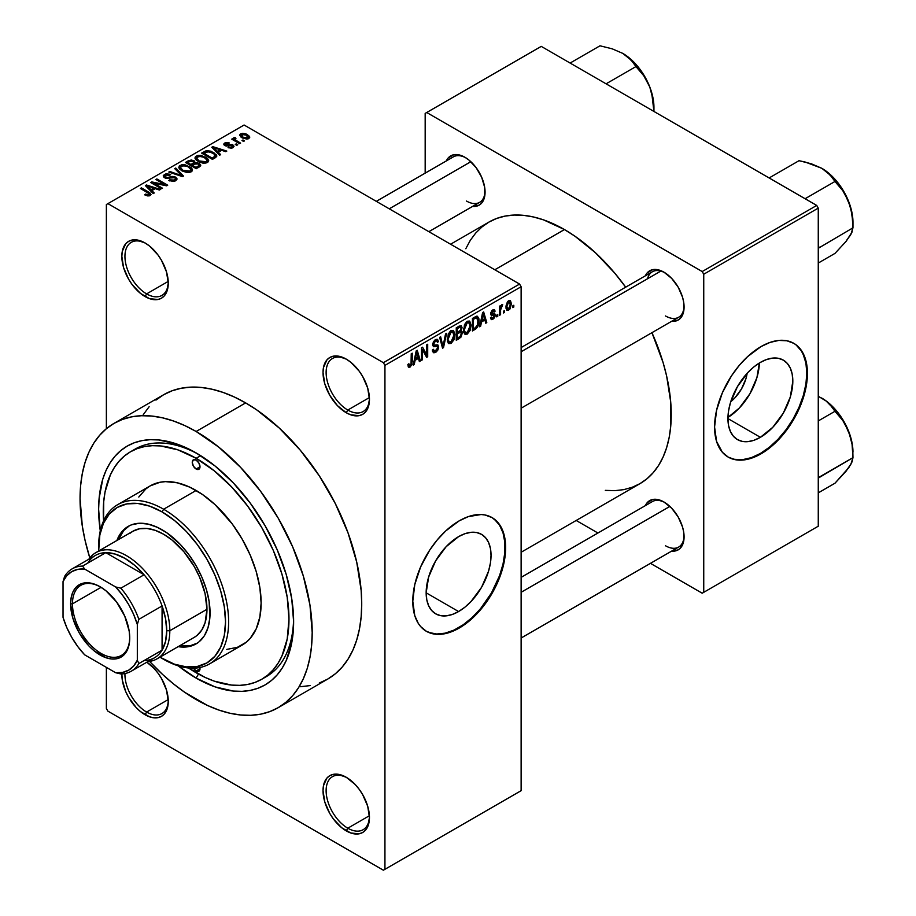 <?xml version="1.0" encoding="UTF-8"?>
<svg xmlns="http://www.w3.org/2000/svg" width="916" height="916" viewBox="0 0 916 916"><rect width="100%" height="100%" fill="white"/><g stroke="black" fill="none" stroke-linecap="round" stroke-linejoin="round"><path stroke-width="1.37" d="M347.027 359.587A30.64 17.69 -120 0 0 326.13 372.961A30.64 17.69 -120 0 0 347.794 410.047L346.248 412.727A32.827 18.95 60 0 1 323.027 372.514A32.827 18.95 60 0 1 346.248 359.118L337.363 356.026L333.344 356.187L329.829 357.492L326.943 359.885L323.474 367.545L323.027 372.514L324.791 383.793L329.829 395.391L337.363 405.559L346.248 412.727L350.771 414.822L359.141 415.646L362.656 414.353L365.541 411.948L367.694 408.559L369.457 399.319L367.694 388.04L362.656 376.442L359.141 371.072L350.771 362.244L346.248 359.118A32.827 18.95 60 0 1 369.457 399.319A32.827 18.95 60 0 1 346.248 412.727L347.794 410.047A30.64 17.69 60 0 1 327.768 383.037A30.64 17.69 60 0 1 332.474 358.488A30.64 17.69 60 0 1 347.027 359.587M347.027 777.741A30.64 17.69 -120 0 0 326.13 791.115A30.64 17.69 -120 0 0 347.794 828.201L346.248 830.881A32.827 18.95 60 0 1 323.027 790.68A32.827 18.95 60 0 1 346.248 777.272L337.363 774.192L333.344 774.352L329.829 775.646L326.943 778.039L323.474 785.71L323.027 790.68L324.791 801.958L329.829 813.557L333.344 818.927L341.714 827.755L350.771 832.988L359.141 833.812L362.656 832.507L365.541 830.114L367.694 826.724L369.457 817.484L367.694 806.206L362.656 794.607L359.141 789.237L355.122 784.44L346.248 777.272A32.827 18.95 60 0 1 369.457 817.484A32.827 18.95 60 0 1 346.248 830.881L347.794 828.201A30.64 17.69 60 0 1 327.768 801.202A30.64 17.69 60 0 1 332.474 776.654A30.64 17.69 60 0 1 347.027 777.741M124.954 673.535A30.64 17.69 -120 0 0 146.606 712.053L145.06 714.732A32.827 18.95 60 0 1 121.851 673.924L122.286 680.015L125.755 691.672L128.641 697.408L136.175 707.564L140.526 711.606L149.583 716.827L153.934 717.823L157.953 717.663L161.468 716.358L164.353 713.965L166.506 710.564L167.823 706.305L168.269 701.324L166.506 690.046L161.468 678.447L157.953 673.088L153.934 668.291L146.823 662.211A32.827 18.95 60 0 1 168.269 701.324A32.827 18.95 60 0 1 145.06 714.732L146.606 712.053A30.64 17.69 60 0 1 124.954 673.535M145.839 243.427A30.64 17.69 -120 0 0 124.942 256.801A30.64 17.69 -120 0 0 146.606 293.887L145.06 296.566A32.827 18.95 60 0 1 121.839 256.365A32.827 18.95 60 0 1 145.06 242.958L136.175 239.866L132.156 240.026L128.641 241.332L125.755 243.725L122.286 251.385L121.839 256.365L123.603 267.644L128.641 279.243L132.156 284.601L140.526 293.441L149.583 298.673L157.953 299.498L161.468 298.192L164.353 295.799L166.506 292.399L168.269 283.17L166.506 271.892L161.468 260.281L157.953 254.923L149.583 246.083L145.06 242.958A32.827 18.95 60 0 1 168.269 283.17A32.827 18.95 60 0 1 145.06 296.566L146.606 293.887A30.64 17.69 60 0 1 126.591 266.888A30.64 17.69 60 0 1 131.286 242.328A30.64 17.69 60 0 1 145.839 243.427M458.595 611.545L426.158 592.824L428.631 577.057L435.661 560.844L446.184 546.657L458.595 536.639A45.869 26.484 -60 0 1 481.53 534.36A45.869 26.484 -60 0 1 488.572 571.126A45.869 26.484 -60 0 1 458.595 611.545L452.275 614.476L446.184 615.861L440.573 615.644L435.661 613.823L431.631 610.468L428.631 605.728L426.787 599.762L426.158 592.824L458.595 611.545A45.869 26.484 -60 0 1 435.661 613.823A45.869 26.484 -60 0 1 428.631 577.057A45.869 26.484 -60 0 1 458.595 536.639L464.927 533.696L471.007 532.322L476.618 532.54L481.541 534.36L485.572 537.715L488.572 542.455L490.415 548.421L491.033 555.359L490.415 563.031L488.572 571.126L481.541 587.339L471.007 601.526L464.927 607.171L458.595 611.545M426.077 631.135A65.654 37.911 120 0 0 458.595 627.7L459.214 628.055A65.654 37.911 -60 0 1 426.387 631.307A65.654 37.911 -60 0 1 416.322 578.694A65.654 37.911 -60 0 1 459.214 520.838L468.271 516.635L481.106 514.529L485.011 514.975L492.052 517.586L497.823 522.372L502.117 529.173L505.426 542.512L505.426 553.024L503.651 564.359L497.823 581.946L492.052 593.408L485.011 604.136L476.984 613.72L468.271 621.804L454.668 630.426L441.455 634.238L433.428 633.918L426.387 631.307L420.616 626.521L418.269 623.361L414.788 615.667L412.784 601.251L414.788 584.534L420.616 566.947L429.764 550.012L437.333 539.799L445.737 530.925L459.214 520.838A65.654 37.911 -60 0 1 492.052 517.586A65.654 37.911 -60 0 1 502.117 570.199A65.654 37.911 -60 0 1 459.214 628.055L458.595 627.7A65.654 37.911 120 0 0 501.407 570.118A65.654 37.911 120 0 0 491.732 517.414M521.124 347.553L652.375 271.766A26.266 15.16 60 0 1 664.753 272.647A26.266 15.16 -120 0 0 647.532 278.762M645.356 275.819A28.453 16.431 60 0 1 663.963 272.178L656.268 269.499L652.787 269.636L647.234 272.842L645.356 275.819M446.344 160.918A28.453 16.431 60 0 1 464.939 157.277L461.023 155.457L453.764 154.735L448.21 157.941L446.344 160.918M645.356 505.632A28.453 16.431 60 0 1 663.963 501.991L656.268 499.312L652.787 499.449L647.234 502.655L645.356 505.632M168.223 281.407L146.606 293.887L168.223 281.407M168.223 699.572L146.606 712.053L168.223 699.572M369.411 815.721L347.794 828.201L369.411 815.721M369.411 397.567L347.794 410.047L369.411 397.567M130.473 451.794A131.32 75.822 60 0 1 196.127 458.298L178.013 449.893L160.586 445.943L152.354 445.68L144.533 446.573L137.217 448.622L130.461 451.794L124.347 456.054L118.92 461.366L114.237 467.687L110.344 474.957L105.054 492.018L103.714 501.647L103.577 520.872A131.32 75.822 60 0 1 130.473 451.794L135.11 449.103A131.32 75.822 60 0 1 198.474 454.325A131.32 75.822 -120 0 0 132.831 450.523M196.127 452.928L215.145 466.072L233.443 483.041L250.297 503.182L265.067 525.704L277.193 549.772L286.204 574.435L291.746 598.755L293.624 621.804L291.746 642.688L286.204 660.608L282.117 668.233L277.193 674.863L271.491 680.451L265.067 684.928L257.98 688.248L250.297 690.401L242.087 691.34L233.443 691.065L215.145 686.92L196.127 678.092A137.881 79.612 60 0 1 178.219 665.84L196.127 678.092L198.463 674.05L196.127 678.092A137.881 79.612 60 0 0 293.624 621.804A137.881 79.612 60 0 0 196.127 452.928L196.127 452.928A137.881 79.612 60 0 0 100.291 530.856L98.63 509.227L99.1 498.464L102.821 478.965L106.05 470.423L110.138 462.798L115.061 456.168L120.763 450.58L127.187 446.103L134.274 442.772L141.957 440.63L150.167 439.691L158.811 439.955L177.109 444.111L196.127 452.928M319.283 683.038L327.722 679.077A164.147 94.772 -120 0 0 352.889 547.539A164.147 94.772 -120 0 0 245.648 402.891L196.127 431.482A164.147 94.772 60 0 1 303.356 576.141A164.147 94.772 60 0 1 278.201 707.667A164.147 94.772 60 0 1 196.127 699.538A164.147 94.772 60 0 1 149.56 661.398L162.43 674.313L173.479 683.897L184.746 692.324L207.508 705.469L218.775 710.037L229.824 713.221L240.542 714.984L250.835 715.304L260.613 714.182L269.762 711.629L278.201 707.667L285.849 702.343L292.639 695.691L298.49 687.79L303.356 678.71L307.204 668.543L309.963 657.39L311.635 645.345L312.196 632.521L309.963 605.087L303.356 576.13L292.639 546.772L278.201 518.124L260.613 491.308L240.542 467.332L218.775 447.134L196.127 431.482L245.648 402.891L234.267 396.971L223 392.392L211.951 389.208L201.234 387.457L190.929 387.136L181.162 388.258L172.013 390.8L163.575 394.762L155.926 400.097M450.58 244.229L488.949 222.073A151.014 87.192 -120 0 1 564.451 229.561L574.916 236.191L595.457 252.759L614.796 273.174L625.685 287.189A151.014 87.192 -120 0 0 564.451 229.561L494.812 269.762L564.451 229.561L543.623 219.897L533.456 216.966L523.586 215.352L514.116 215.054L505.128 216.084L496.712 218.432L488.949 222.073L481.908 226.985L475.667 233.099L470.274 240.358L465.797 248.717M605.316 490.369L614.796 490.667L623.785 489.636L632.2 487.289L639.963 483.648A151.014 87.192 -120 0 0 651.94 332.68L663.115 362.633L666.642 376.064L670.73 402.124L670.73 426.306L669.184 437.379L666.642 447.649L663.115 457.004L658.627 465.362L653.245 472.622L647.005 478.747L639.963 483.648L521.124 552.256M521.124 577.366L652.375 501.579A26.266 15.16 60 0 1 664.753 502.46M376.316 201.348L453.363 156.865A26.266 15.16 60 0 1 465.729 157.747M747.147 373.304A29.06 16.786 -60 0 1 730.762 401.677L734.815 397.945L741.479 388.945L745.945 378.674L747.147 373.304M727.957 417.421A45.869 26.484 120 0 0 759.375 362.999L756.925 377.587L749.883 393.8L739.361 407.998L727.957 417.421M760.383 437.31L727.945 418.589L728.563 410.918L730.407 402.822L737.449 386.621L747.971 372.423L754.051 366.778L760.383 362.404A45.869 26.484 -60 0 1 783.317 360.125A45.869 26.484 -60 0 1 790.348 396.891A45.869 26.484 -60 0 1 760.383 437.31L754.051 440.252L747.971 441.627L742.361 441.409L737.449 439.588L733.407 436.245L730.407 431.493L728.563 425.539L727.945 418.589L760.383 437.31A45.869 26.484 -60 0 1 737.449 439.588A45.869 26.484 -60 0 1 730.407 402.822A45.869 26.484 -60 0 1 760.383 362.404L766.703 359.473L772.795 358.087L778.405 358.316L783.317 360.137L787.348 363.48L790.348 368.221L792.191 374.186L792.821 381.136L790.348 396.891L783.317 413.105L772.795 427.303L760.383 437.31M727.865 456.901A65.654 37.911 120 0 0 760.383 453.466L761.001 453.832A65.654 37.911 -60 0 1 728.174 457.084A65.654 37.911 -60 0 1 718.11 404.46A65.654 37.911 -60 0 1 761.001 346.603L770.058 342.401L778.772 340.431L786.798 340.752L793.828 343.351L796.886 345.481L801.947 351.309L806.538 363.469L807.431 373.407L805.427 390.124L801.947 401.849L793.828 419.173L786.798 429.902L778.772 439.485L765.547 450.947L756.444 456.191L747.525 459.305L735.205 459.683L728.174 457.084L722.392 452.286L716.575 441.432L714.572 427.016L716.575 410.299L722.392 392.724L731.54 375.778L739.109 365.576L747.525 356.69L761.001 346.603A65.654 37.911 -60 0 1 793.828 343.351A65.654 37.911 -60 0 1 803.893 395.964A65.654 37.911 -60 0 1 761.001 453.832L760.383 453.466A65.654 37.911 120 0 0 803.195 395.895A65.654 37.911 120 0 0 793.519 343.179M521.124 790.68L521.124 286.742L384.938 365.37L384.938 869.307L521.124 790.68L383.38 870.2L107.916 711.16L106.371 708.48L106.371 667.375L106.371 708.48L107.916 711.16L383.38 870.2L521.124 790.68L521.124 286.742L519.578 284.063L383.38 362.69L107.916 203.638L244.103 125.011L519.578 284.063L521.124 286.742L384.938 365.37L384.938 869.307L521.124 790.68M504.521 310.616L504.521 312.402L503.537 312.974L503.537 311.188L504.521 310.616L503.537 311.188L503.537 312.974L504.521 312.402L503.537 311.841L504.521 312.402L504.521 310.616M500.583 309.963L500.583 314.68L499.598 315.253L499.598 306.15L500.583 305.589L500.583 307.032L501.51 304.925L502.689 304.685L500.915 307.455L500.583 309.963L502.689 304.685L501.75 304.742L500.583 307.032L500.583 305.589L499.598 306.15L499.598 315.253L500.583 314.68L499.598 314.108L500.583 314.68L500.583 309.963L499.598 309.39L500.583 309.963M497.766 314.52L497.766 316.306L496.781 316.879L496.781 315.093L497.766 314.52L496.781 315.093L496.781 316.879L497.766 316.306L496.781 315.734L497.766 316.306L497.766 314.52M492.923 317.966L491.434 317.039L490.449 317.772L491.251 319.547L492.854 319.306L495.235 314.99L492.705 313.524L495.235 314.99L495.098 316.192L493.816 318.55L491.423 319.615L490.449 317.772L491.434 317.039L491.846 318.07L492.923 317.966L494.239 315.573L491.32 315.276L490.621 313.249L491.938 310.57L494.09 309.551L495.098 311.188L494.113 311.921L492.842 311.188L491.594 313.238L494.583 313.341L495.235 314.99L494.663 313.387L491.571 313.032L492.842 311.188L494.113 311.921L495.098 311.188L494.457 309.677L492.808 309.906L490.587 313.787L494.251 315.791L492.923 317.966L490.827 317.486M481.507 321.963L480.648 326.188L479.618 326.783L482.618 312.539L483.648 311.944L486.797 322.638L485.766 323.233L484.908 319.993L481.507 321.963L484.908 319.993L485.766 323.233L486.797 322.638L483.648 311.944L482.618 312.539L479.618 326.783L480.648 326.188L479.847 325.718L480.648 326.188L481.507 321.963L480.728 321.516L481.507 321.963M464.412 333.767L467.24 334.1L463.633 332.016L467.24 334.1L464.939 334.248L463.656 332.142L464.446 324.699L467 321.401L469.759 321.241L471.03 324.962L470.194 330.229L467.24 334.1L470.057 330.55L471.03 325.501L469.496 321.058L467.24 321.253L463.439 330.035L465.007 334.306M448.233 343.111L451.061 343.431L447.455 341.347L451.061 343.431L448.76 343.592L447.477 341.473L448.267 334.042L450.821 330.745L453.58 330.584L454.851 334.306L454.13 339.241L451.061 343.431L453.878 339.893L454.851 334.832L453.317 330.401L451.061 330.596L447.26 339.378L448.829 343.637M410.047 365.656L408.845 363.744L407.86 364.476L408.456 367.144L409.99 367.144L407.975 365.976L409.99 367.144L408.364 367.03L407.86 364.476L408.845 363.744L409.532 365.793L411.044 364.328L411.238 353.748L412.223 353.187L411.879 364.614L409.99 367.144L412.223 361.671L412.223 353.187L411.238 353.748L411.101 364.099L410.047 365.656L407.872 364.866M415.097 360.297L414.25 364.522L413.208 365.118L416.207 350.885L417.238 350.29L420.387 360.984L419.356 361.58L418.498 358.328L415.097 360.297L418.498 358.328L419.356 361.58L420.387 360.984L417.238 350.29L416.207 350.885L413.208 365.118L414.25 364.522L413.437 364.064L414.25 364.522L415.097 360.297L414.318 359.851L415.097 360.297M422.494 349.752L422.494 359.759L421.509 360.332L421.509 347.817L422.562 347.21L426.719 354.847L426.719 344.817L427.703 344.244L427.703 356.759L426.65 357.366L422.494 349.752L426.65 357.366L427.703 356.759L427.703 344.244L426.719 344.817L426.719 354.847L422.562 347.21L421.509 347.817L421.509 360.332L422.494 359.759L421.509 359.198L422.494 359.759L422.494 349.752L421.509 349.179L422.494 349.752M438.672 346.958L437.848 350.049L436.222 351.95L433.955 352.832L432.547 351.469L432.341 350.015L433.325 349.282L434.757 351.171L437.562 348.492L437.23 346.431L433.749 346.729L432.661 345.275L433.371 341.794L436.039 339.332L437.63 339.447L438.398 341.645L437.413 342.378L436.749 340.821L435.1 341.302L433.875 342.859L433.772 345.046L437.837 344.966L438.672 346.958L437.184 344.84L433.921 345.24L433.611 344.141L435.455 341.073L436.817 340.855L437.413 342.378L438.398 341.645L437.482 339.344L435.432 339.618L432.627 344.668L433.417 346.603L437.241 346.443L437.688 347.542L435.695 350.839L434.035 351.034L433.325 349.282L432.341 350.015L433.382 352.649L435.604 352.351L432.363 350.485L435.604 352.351L438.672 346.958L435.558 345.16L438.672 346.958M446.607 333.332L443.504 347.633L442.543 348.183L439.623 337.363L440.642 336.779L442.966 346.477L445.565 333.928L446.607 333.332L445.565 333.928L442.966 346.477L440.642 336.779L439.623 337.363L442.543 348.183L443.504 347.633L442.188 346.866L443.504 347.633L446.607 333.332M462.317 333.103L460.84 337.317L456.26 340.271L456.26 327.756L461.309 325.684L462.019 327.962L460.966 330.813L462.03 331.489L462.317 333.103L460.966 330.813L462.03 327.573L461.229 325.627L456.26 327.756L456.26 340.271L459.317 338.508L458.046 337.775L459.317 338.508L462.317 333.103L459.156 331.283L462.317 333.103M479.057 320.783L477.522 327.195L472.438 330.928L472.438 318.413L476.927 316.146L478.793 318.195L479.057 320.783L476.755 316.157L472.438 318.413L472.438 330.928L475.324 329.256L474.064 328.523L475.324 329.256C478.072 327.023 479.308 324.195 479.057 320.783L478.026 320.188L479.057 320.783M511.414 303.78L509.994 308.955L508.323 310.341L506.857 310.238L505.953 306.242L507.372 301.948L508.838 300.654L510.464 300.666L511.414 303.78L510.349 300.597L508.666 300.746L505.93 307.043L507.017 310.341L508.666 310.169L506.056 308.658L508.666 310.169L511.414 303.78L510.327 303.162L511.414 303.78M513.807 305.257L513.807 307.043L512.823 307.616L512.823 305.83L513.807 305.257L512.823 305.83L512.823 307.616L513.807 307.043L512.823 306.482L513.807 307.043L513.807 305.257M106.371 204.531L106.371 428.722L106.371 204.531L107.916 203.638L383.38 362.69L384.938 365.37L383.38 362.69L519.578 284.063L244.103 125.011L106.371 204.531M244.526 140.858L242.98 139.965L241.996 140.526L243.541 141.419L244.526 140.858L242.98 139.965L241.996 140.526L243.541 141.419L244.526 140.858M237.771 144.751L236.225 143.858L235.24 144.43L236.786 145.323L237.771 144.751L236.225 143.858L235.24 144.43L236.786 145.323L237.771 144.751M220.653 154.632L218.271 152.274L221.672 150.304L225.771 151.69L226.802 151.094L212.821 146.652L211.779 147.247L219.622 155.228L220.653 154.632L218.271 152.274L221.672 150.304L225.771 151.69L226.802 151.094L212.821 146.652L211.779 147.247L219.622 155.228L220.653 154.632M202.86 163.117L205.86 163.037L208.115 161.914L208.642 160.22L207.44 158.354L201.211 155.434L197.948 155.434L195.463 156.659L195.062 158.571L196.425 160.334L202.86 163.117L207.382 162.464L208.55 159.876L205.631 157.071L196.276 156.041L194.959 157.895L198.165 161.525L202.86 163.117M186.681 172.448L189.681 172.38L191.936 171.246L192.463 169.563L191.261 167.697L185.032 164.777L181.769 164.777L179.284 166.002L178.883 167.903L180.246 169.678L186.681 172.448L191.204 171.807L192.371 169.22L189.452 166.403L180.097 165.384L178.78 167.239L181.986 170.868L186.681 172.448M175.757 180.727L177.109 178.929L174.819 176.731L172.139 176.422L167.216 177.658L165.063 176.719L165.762 175.116L169.815 175.219L170.662 174.567L169.998 174.235L165.888 173.845L163.288 175.62L163.666 176.983L165.853 178.254L174.716 177.715L175.529 178.838L174.315 180.074L169.678 179.845L168.83 180.498L173.685 181.437L175.757 180.727L177.109 179.009L175.677 177.131L171.601 176.513L167.055 177.647L164.869 176.181L165.762 175.116L170.662 174.567L164.456 174.406L163.243 175.975L164.628 177.738L174.716 177.715L175.529 178.78L174.578 179.937L168.83 180.498L175.757 180.727M154.243 192.978L151.861 190.62L155.273 188.65L159.361 190.024L160.392 189.429L146.411 184.986L145.381 185.582L153.212 193.574L154.243 192.978L151.861 190.62L155.273 188.65L159.361 190.024L160.392 189.429L146.411 184.986L145.381 185.582L153.212 193.574L154.243 192.978M147.831 195.955L150.659 195.119L150.384 193.265L141.396 187.883L140.411 188.456L149.274 193.803L148.506 194.913L145.472 194.135L144.98 194.982L147.831 195.955L150.144 195.509L151.014 194.375L148.747 192.131L141.396 187.883L140.411 188.456L149.159 193.665L148.919 194.753L145.472 194.135L144.636 194.787L147.831 195.955M162.498 188.215L153.831 183.2L166.643 185.811L167.708 185.204L156.876 178.952L155.892 179.513L164.571 184.528L151.735 181.918L150.682 182.524L161.514 188.776L162.498 188.215L153.831 183.2L166.643 185.811L167.708 185.204L156.876 178.952L155.892 179.513L164.571 184.528L151.735 181.918L150.682 182.524L161.514 188.776L162.498 188.215M183.509 176.078L175.769 168.04L174.738 168.636L181.7 175.666L169.815 171.475L168.796 172.071L182.547 176.639L183.509 176.078L175.769 168.04L174.738 168.636L181.7 175.666L169.815 171.475L168.796 172.071L182.547 176.639L183.509 176.078M195.131 162.624L193.929 160.701L193.929 164.216L193.929 160.701L188.49 160.689L188.49 162.155L188.49 160.689L185.433 162.464L196.264 168.716L200.57 165.911L200.558 164.662L199.138 163.391L195.131 162.624L194.238 160.895L191.192 159.968L185.433 162.464L196.264 168.716L200.753 165.338L199.138 163.391L195.177 162.315M215.329 157.712L216.726 156.418L216.519 154.919L211.001 151.197L206.375 150.682L201.612 153.121L212.443 159.373L216.84 155.915L213.577 152.399L206.134 150.739L201.612 153.121L212.443 159.373L215.329 157.712M232.996 147.671L234.038 146.239L232.355 144.579L225.451 144.762L225.954 143.617L228.485 143.617L228.989 142.816L225.817 142.564L223.847 143.915L224.088 144.98L225.909 145.988L232.046 145.507L232.572 146.262L231.943 146.984L228.061 147.602L231.485 148.197L234.038 146.342L232.836 144.831L225.645 144.9L225.954 143.617L229.332 142.965L224.798 142.988L223.79 144.224L224.821 145.564L231.084 145.243L232.046 145.507L231.943 146.984L228.061 147.602L232.996 147.671M240.587 143.125L235.08 139.736L234.851 138.866L235.939 138.339L235.103 137.526L233.534 137.984L233.958 139.301L232.71 138.579L231.725 139.152L239.603 143.697L240.587 143.125L235.08 139.736L235.939 138.339L235.103 137.526L233.74 137.824L233.958 139.301L232.71 138.579L231.725 139.152L239.603 143.697L240.587 143.125M248.82 138.545L249.599 136.427L245.935 133.839L242.316 133.312L239.74 134.801L241.652 137.56L246.644 139.095L248.82 138.545L249.805 137.16L247.4 134.549L240.656 133.828L239.671 135.202L241.996 137.766L248.82 138.545M425.173 113.401L425.173 173.135L425.173 113.401L541.241 46.384L816.717 205.436L702.194 271.548L426.719 112.508L702.194 271.548L703.74 274.228L703.74 592.32L818.263 526.208L818.263 208.115L703.74 274.228L703.74 592.32L702.194 593.213L650.452 563.34L702.194 593.213L818.263 526.208L702.194 593.213L818.263 526.208L818.263 208.115L816.717 205.436L818.263 208.115L703.74 274.228L702.194 271.548L816.717 205.436L541.241 46.384L425.173 113.401M597.93 533.02L576.187 520.471L597.93 533.02M671.623 551.123L678.195 549.863L680.691 547.779L683.702 541.138L683.702 532.082L682.557 527.055L678.195 517.002L671.668 508.197L663.963 501.991A28.453 16.431 60 0 1 684.08 536.833A28.453 16.431 60 0 1 671.623 551.123M472.599 206.409L479.171 205.15L481.667 203.066L484.679 196.425L484.679 187.368L481.667 177.257L476.125 167.639L468.866 159.979L464.939 157.277A28.453 16.431 60 0 1 485.068 192.12A28.453 16.431 60 0 1 472.599 206.409M671.623 321.31L678.195 320.05L680.691 317.966L683.702 311.337L683.702 302.269L682.557 297.253L678.195 287.189L671.668 278.395L663.963 272.178A28.453 16.431 60 0 1 684.08 307.02A28.453 16.431 60 0 1 671.623 321.31M730.922 458.309L734.586 459.328L742.613 459.649L751.326 457.668L760.383 453.466L769.44 447.214L778.142 439.13L786.18 429.547L793.21 418.818L798.981 407.357L803.275 395.609L805.92 384.033L806.813 373.052L805.92 363.114L803.275 354.584L801.328 350.942L796.267 345.126M684.069 306.104A26.266 15.16 60 0 1 678.642 317.257A26.266 15.16 60 0 1 665.508 315.963A26.266 15.16 -120 0 0 684.069 306.104M466.496 201.051A26.266 15.16 -120 0 0 485.045 191.204A26.266 15.16 60 0 1 479.618 202.356L428.837 231.679M665.508 545.764A26.266 15.16 -120 0 0 684.069 535.917A26.266 15.16 60 0 1 678.642 547.07M300.368 686.714L310.135 685.592M278.201 707.667L327.722 679.077L335.37 673.752L342.16 667.1L348.011 659.199L352.889 650.12L356.725 639.952L359.484 628.788L361.156 616.743L361.717 603.93L361.156 590.477L356.725 562.138L348.011 532.837L335.37 503.697L319.283 475.828L300.368 450.306L279.346 428.115L257.03 410.105L245.648 402.891A164.147 94.772 -120 0 0 163.575 394.762L114.053 423.352A164.147 94.772 60 0 1 196.127 431.482L184.746 425.562L173.479 420.994L162.43 417.81L151.713 416.047L141.407 415.727L131.641 416.849L122.492 419.402L114.053 423.352L106.405 428.688L99.615 435.329L93.764 443.23L88.886 452.309L85.051 462.477L82.291 473.641L80.619 485.686L80.058 498.499L82.291 525.933L85.051 540.291L89.802 557.901A164.147 94.772 60 0 1 114.053 423.352M149.136 406.738L143.285 414.639M293.601 619.079A131.32 75.822 60 0 1 266.43 676.558A131.32 75.822 60 0 1 264.06 677.829A131.32 75.822 -120 0 0 293.601 619.079M369.446 398.403A30.64 17.69 60 0 1 363.114 411.559A30.64 17.69 60 0 1 347.794 410.047A30.64 17.69 -120 0 0 369.446 398.403M369.446 816.568A30.64 17.69 60 0 1 363.114 829.724A30.64 17.69 60 0 1 347.794 828.201A30.64 17.69 -120 0 0 369.446 816.568M168.258 700.408A30.64 17.69 60 0 1 161.926 713.564A30.64 17.69 60 0 1 146.606 712.053A30.64 17.69 -120 0 0 168.258 700.408M168.258 282.243A30.64 17.69 60 0 1 161.926 295.41A30.64 17.69 60 0 1 146.606 293.887A30.64 17.69 -120 0 0 168.258 282.254M429.146 632.532L436.714 634.009L445.119 633.174L454.05 630.071L463.153 624.815L472.072 617.613L480.488 608.739L491.423 593.041L499.541 575.717L503.033 564.004L504.808 552.669L504.808 542.158L503.033 532.883L499.541 525.177L494.491 519.361M145.472 195.234L145.472 194.135L145.472 195.234M148.919 195.944L148.919 194.753L148.919 195.944M149.159 193.665L148.919 194.753M141.396 189.028L141.396 187.883L141.396 189.028M148.747 193.322L148.747 192.131L148.747 193.322M146.411 186.646L146.411 184.986L146.411 186.646M151.861 192.188L151.861 190.62L151.861 192.188M150.934 189.692L148.701 187.345L148.701 188.971L148.701 187.345L147.098 185.891L147.098 187.333L147.098 185.891L153.67 188.112L153.67 189.566L153.67 188.112L150.934 189.692L150.934 191.238L150.934 189.692L147.098 185.891L153.67 188.112L150.934 189.692M151.735 183.131L151.735 181.918L151.735 183.131M164.571 185.387L164.571 184.528L164.571 185.387M156.876 180.086L156.876 178.952L156.876 180.086M153.831 184.345L153.831 183.2L153.831 184.345M169.678 180.91L169.678 179.845L169.678 180.91M174.578 181.242L174.578 179.937L174.578 181.242M164.456 177.635L164.456 174.406L164.456 177.635M165.647 178.196L165.647 177.189L165.647 178.196M167.055 178.46L167.055 177.647L167.055 178.46M169.334 178.196L169.334 177.177L169.334 178.196M171.601 177.544L171.601 176.513L171.601 177.544M175.677 180.761L175.677 177.131L175.677 180.761M169.815 172.403L169.815 171.475L169.815 172.403M179.605 175.654L179.605 174.899L179.605 175.654M181.7 176.353L181.7 175.666L181.7 176.353M175.769 169.689L175.769 168.04L175.769 169.689M180.097 169.552L180.097 165.384L180.097 169.552M189.452 167.617L189.452 166.403L189.452 167.617M192.371 170.651L192.371 169.22L192.371 170.651M192.509 169.964L192.371 169.22M182.994 170.307L180.372 167.514L181.368 166.105L185.57 165.785L188.433 166.952L190.894 169.678L189.933 172.322L189.933 171.074L182.994 170.307L182.994 171.395L182.994 170.307L180.372 167.456L182.822 165.624L187.791 166.609L190.883 169.46L190.265 170.857L188.215 171.59L182.994 170.307M199.138 167.055L199.138 163.391L199.138 167.055L199.115 165.086L198.955 167.159L198.955 165.544L198.074 167.674L198.074 166.208L195.99 167.41L192.188 165.224L192.188 166.357L192.188 165.224L194.135 164.101L198.154 163.964L198.955 165.544L195.99 167.41L195.99 168.555L195.99 167.41L192.188 165.224L196.093 163.437L198.417 164.124L198.955 165.544M190.917 164.491L187.688 162.624L187.688 163.758L187.688 162.624L189.394 161.628L193.116 161.376L193.7 164.353L193.7 162.773L192.772 163.426L192.772 164.891L192.772 163.426L190.917 164.491L190.917 165.624L190.917 164.491L187.688 162.624L190.906 160.953L193.551 161.674L193.7 162.773L190.917 164.491M193.906 164.227L193.7 162.773M196.276 160.208L196.276 156.041L196.276 160.208M205.631 158.273L205.631 157.071L205.631 158.273M208.55 161.308L208.55 159.876L208.55 161.308M208.688 160.621L208.55 159.876M199.173 160.964L196.551 158.17L197.547 156.762L201.749 156.441L204.611 157.621L207.073 160.346L206.111 162.979L206.111 161.731L199.173 160.964L199.173 162.052L199.173 160.964L196.551 158.124L199.001 156.292L203.97 157.266L207.062 160.117L206.444 161.514L204.394 162.246L199.173 160.964M204.371 152.983L204.371 151.529L204.371 152.983M206.134 151.999L206.134 150.739L206.134 151.999M213.577 153.59L213.577 152.399L213.577 153.59M214.836 154.712L215.157 155.972L213.932 157.048L213.932 158.514L213.932 157.048L212.169 158.079L203.867 153.281L208.745 151.552L213.84 153.774L214.836 154.712L213.932 157.048L212.169 158.079L212.169 159.212L212.169 158.079L203.867 153.281L203.867 154.415L203.867 153.281L207.222 151.587L212.581 152.961L214.836 154.712L215.226 157.77M212.821 148.3L212.821 146.652L212.821 148.3M218.271 153.854L218.271 152.274L218.271 153.854M217.332 151.358L215.1 148.999L215.1 150.625L215.1 148.999L213.508 147.556L213.508 148.999L213.508 147.556L220.08 149.766L220.08 151.232L220.08 149.766L217.332 151.358L217.332 152.903L217.332 151.358L213.508 147.556L220.08 149.766L217.332 151.358M228.908 147.923L228.908 146.949L228.908 147.923M231.943 148.106L231.943 146.984L231.943 148.106M232.046 145.507L231.943 146.984M224.798 145.552L224.798 142.988L224.798 145.552M225.645 144.9L225.954 143.617M226.618 146.102L226.618 145.094L226.618 146.102M228.187 145.942L228.187 144.705L228.187 145.942M232.836 147.762L232.836 144.831L232.836 147.762M236.225 145.003L236.225 143.858L236.225 145.003M232.71 139.713L232.71 138.579L232.71 139.713M233.958 140.446L233.958 139.301L233.958 140.446M233.74 137.824L233.958 139.301M235.103 138.66L235.103 137.526L235.103 138.66M235.08 139.736L235.091 138.671M236.5 141.911L236.5 140.766L236.5 141.911M242.98 141.098L242.98 139.965L242.98 141.098M240.656 136.85L240.656 133.828L240.656 136.85M247.4 135.774L247.4 134.549L247.4 135.774M242.969 137.194L241.755 134.492L246.484 135.167L247.721 137.869L247.721 138.969L247.721 137.869L242.969 137.194L242.969 138.282L241.217 135.373L242.958 134.16L246.484 135.167L248.247 137.182L246.507 138.202L242.969 137.194M241.206 137.274L241.755 134.492M248.259 137.068L247.721 137.869M411.238 361.11L412.223 361.671L411.238 361.11M418.99 360.171L420.387 360.984L418.99 360.171M417.238 357.595L418.498 358.328L417.238 357.595M415.429 358.648L416.345 354.469L415.555 354.011L416.345 354.469L416.803 351.847L416.093 351.435L418.165 357.057L415.429 358.648L414.662 358.202L415.429 358.648L418.165 357.057L416.803 351.847L415.429 358.648M424.612 353.622L426.719 354.847L424.612 353.622M425.677 355.591L427.703 356.759L425.677 355.591M432.65 345.103L435.237 346.603L432.65 345.103M435.169 339.79L438.398 341.645L435.169 339.79M434.367 340.431L435.455 341.073L434.367 340.431M432.718 343.626L433.611 344.141L432.718 343.626M432.627 344.496L433.921 345.24M437.928 345.011L437.184 344.84M441.432 344.072L442.577 344.737L441.432 344.072M441.924 345.882L442.966 346.477L441.924 345.882M453.809 334.237L454.851 334.832L453.809 334.237M453.111 339.447L453.878 339.893L453.111 339.447M448.245 338.828L451.073 332.061L449.985 331.432L453.454 332.783L453.867 335.37L451.05 341.977L449.39 342.115L447.294 338.279L449.47 342.16L452.401 340.706L453.867 335.783L452.836 331.97L451.462 331.867L449.687 333.355L448.245 338.828M450.775 330.779L453.454 332.783M459.305 326.004L462.03 327.573L459.305 326.004M460.301 330.424L460.966 330.813L460.301 330.424L461.046 328.352L460.13 330.607L457.244 332.394L457.244 328.649L456.26 328.088L457.244 328.649L458.962 327.665L457.691 326.932L458.962 327.665L460.611 327.149L461.046 328.352L460.301 327.081L457.244 328.649L457.244 332.394L456.26 331.821L457.244 332.394L460.279 330.447M461.538 330.939L460.966 330.813M457.244 338.233L457.244 333.848L456.26 333.287L457.244 333.848L459.191 332.726L457.92 331.993L459.191 332.726L460.817 332.325L461.332 333.676L460.359 336.286L457.244 338.233L456.26 337.672L457.244 338.233L460.107 336.515L461.332 333.676L460.405 332.233L457.244 333.848L457.244 338.233M469.988 324.894L471.03 325.501L469.988 324.894M469.29 330.103L470.057 330.55L469.29 330.103M464.423 329.485L467.252 322.718L466.164 322.089L469.633 323.44L470.045 326.027L467.229 332.634L465.568 332.771L463.473 328.936L465.649 332.829L468.58 331.363L470.045 326.451L469.015 322.627L467.652 322.524L465.866 324.024L464.423 329.485M466.954 321.436L469.633 323.44M477.66 316.318L476.755 316.157M476.572 317.738L473.423 319.306L473.423 328.901L476.377 327.001L477.522 325.134L477.957 319.65L476.572 317.738L478.072 321.333L477.671 324.619L475.198 327.871L473.423 328.901L472.438 328.329L473.423 328.901L473.423 319.306L472.438 318.745L473.423 319.306L475.175 318.299L473.904 317.577L475.175 318.299L476.572 317.738L475.095 316.89L477.053 317.863L475.221 316.81M485.388 321.837L486.797 322.638L485.388 321.837M483.648 319.26L484.908 319.993L483.648 319.26M481.839 320.302L482.755 316.135L481.953 315.676L482.755 316.135L483.201 313.501L482.503 313.1L484.575 318.722L481.839 320.302L481.072 319.867L481.839 320.302L484.575 318.722L483.201 313.501L481.839 320.302M492.854 319.306L490.472 317.932L492.854 319.306M490.632 313.169L493.999 315.104L490.632 313.169M490.587 313.787L491.159 315.196L493.026 315.161L490.587 313.764M492.842 309.894L495.098 311.188L492.842 309.894M492.842 311.188L494.113 311.921M490.77 312.562L491.571 313.032L490.77 312.562M491.892 313.604L491.571 313.032M499.598 306.471L500.583 307.032L499.598 306.471M501.155 305.429L502.415 306.15L501.155 305.429M500.915 305.944L501.705 306.402L500.915 305.944M499.598 307.329L500.766 308.005L499.598 307.329M508.643 302.062L506.926 305.921L507.235 308.463L508.22 309.035L510.12 306.768L510.109 302.452L508.643 302.062L510.43 304.444L508.701 308.852L505.975 305.933L506.914 306.471L508.643 302.062L507.716 301.524L509.685 301.982M508.701 308.852L505.964 307.959M199.871 667.501A5.473 3.16 60 0 1 198.864 671.222L196.127 670.947L199.997 668.714L198.864 671.222A5.473 3.16 60 0 1 196.127 670.947L193.391 668.062M196.127 469.015L199.997 466.782L198.864 469.29A5.473 3.16 60 0 1 196.127 469.015L193.391 466.13L192.257 462.317L193.391 459.809L196.127 460.084A5.473 3.16 60 0 1 199.699 464.904A5.473 3.16 60 0 1 198.864 469.29L196.127 469.015A5.473 3.16 60 0 1 192.555 464.194A5.473 3.16 60 0 1 193.391 459.809A5.473 3.16 60 0 1 196.127 460.084L198.864 462.969L199.997 466.782L196.127 469.015M197.547 643.032L190.276 645.723L179.708 645.757A67.853 39.17 -120 0 0 196.768 643.467M162.075 529.769A67.853 39.17 60 0 1 206.398 589.56A67.853 39.17 60 0 1 196.001 643.925A67.853 39.17 60 0 1 178.162 646.65L188.73 646.616L196.001 643.925L199.161 641.727L204.394 635.715L207.989 627.758L209.821 618.163L209.134 601.526L206.398 589.56L201.967 577.423L196.001 565.584L188.73 554.501L180.441 544.585L166.781 532.757L157.38 527.33L148.152 524.112L139.461 523.254L131.641 524.776L128.16 526.414A67.853 39.17 60 0 1 162.075 529.769M98.63 547.654A91.921 53.071 60 0 1 117.66 504.67A91.921 53.071 60 0 1 163.632 509.227A91.921 53.071 60 0 1 223.676 590.225A91.921 53.071 60 0 1 209.592 663.882A91.921 53.071 60 0 1 163.632 659.337A91.921 53.071 -120 0 0 163.632 659.337L162.075 658.444A89.734 51.811 60 0 1 162.075 658.432A89.734 51.811 60 0 1 159.945 657.161L174.452 664.18L186.36 666.882L197.329 666.447L206.947 662.886L214.836 656.337L220.699 647.051L224.306 635.395L225.531 621.804L224.306 606.804L220.699 590.98L214.836 574.927L206.947 559.264L197.329 544.608L186.36 531.498L174.452 520.46L162.075 511.907L163.632 509.227A91.921 53.071 -120 0 0 98.63 546.749L98.63 548.535A89.734 51.811 60 0 1 162.075 511.907L149.697 506.159L137.801 503.457L126.832 503.903L117.214 507.464L109.325 514.002L103.462 523.288L99.844 534.944L98.665 551.02A89.734 51.811 60 0 1 98.63 548.535M209.592 663.882L242.087 645.116A91.921 53.071 -120 0 0 256.182 571.458A91.921 53.071 -120 0 0 196.127 490.461L163.632 509.227L196.127 490.461A91.921 53.071 -120 0 0 150.167 485.904L160.014 482.263L165.487 481.633L177.257 482.801L189.749 487.14L202.493 494.503L214.997 504.579L232.24 523.952L242.087 538.974L250.171 555.016L256.182 571.458L259.881 587.671L261.129 603.037L259.881 616.96L256.182 628.903L250.171 638.418L246.37 642.139L237.359 647.337L226.767 649.398M196.127 458.298L200.661 455.676L196.127 458.298A131.32 75.822 60 0 1 281.91 574.011A131.32 75.822 60 0 1 261.781 679.237A131.32 75.822 60 0 1 196.127 672.733A131.32 75.822 60 0 1 188.513 667.982L205.23 677.474L214.241 681.138L231.656 685.088L239.9 685.351L247.709 684.447L255.037 682.409L261.781 679.237L267.907 674.977L273.334 669.653L278.017 663.333L281.91 656.074L287.2 639.013L288.987 619.124L287.2 597.175L281.91 574.011L273.334 550.516L261.781 527.605L247.709 506.147L231.656 486.969L214.241 470.813L196.127 458.298M130.129 533.192L132.98 531.2A61.28 35.38 60 0 1 163.632 534.246A61.28 35.38 60 0 1 203.661 588.244A61.28 35.38 60 0 1 194.272 637.353L157.128 658.787A61.28 35.38 60 0 1 147.911 661.581A61.28 35.38 -120 0 0 169.815 630.735L166.723 630.735A59.093 34.121 60 0 1 162.075 650.165A59.093 34.121 60 0 1 144.075 660.55M199.699 666.837L199.997 668.714L196.127 670.947A5.473 3.16 60 0 1 193.459 668.188M138.797 497.033L145.884 488.892L150.167 485.904L117.66 504.67M116.882 540.509L122.183 531.36L128.16 526.414A67.853 39.17 60 0 0 116.882 540.509M163.632 659.337A91.921 53.071 -120 0 0 228.622 621.804A91.921 53.071 -120 0 0 163.632 509.227L162.075 511.907A89.734 51.811 60 0 1 225.531 621.804A89.734 51.811 60 0 1 162.075 658.444L163.632 659.337M129.706 525.521L123.74 530.467L118.427 539.616A67.853 39.17 -120 0 1 128.938 525.979M95.848 552.646A61.28 35.38 60 0 1 143.068 569.065A61.28 35.38 60 0 1 169.815 630.735L206.959 609.3L169.815 630.735A61.28 35.38 -120 0 0 137.572 563.752A61.28 35.38 -120 0 0 88.818 559.229A61.28 35.38 60 0 1 95.848 552.646L132.98 531.2L139.553 528.772L147.041 528.475L155.17 530.318L163.632 534.246L172.082 540.085L184.059 551.947L194.272 566.592L199.654 577.275L205.092 593.694L206.959 609.3L205.092 622.743L201.841 629.933L197.123 635.361L194.272 637.353M846.533 240.427L850.804 234.668L852.968 227.821L852.075 214.539L848.8 201.864A44.048 25.43 -120 0 0 821.824 168.304L826.163 171.223L832.644 177.876L842.789 190.665L848.8 201.864A44.048 25.43 -120 0 1 852.968 222.256L850.598 207.119L843.842 191.559L833.743 177.922L821.824 168.304L811.232 163.746L799.015 160.701L769.131 177.956L799.015 160.701L805.221 162.052L821.824 168.304L829.736 174.429L834.98 181.471L805.095 198.726L834.98 181.471L842.789 190.665L846.075 195.978L850.781 208.058L852.075 214.539L852.968 227.821L818.263 248.293L852.968 227.821L852.968 222.256L852.086 232L846.121 241.332L834.98 253.4L818.263 263.052L834.98 253.4L846.121 241.332L850.598 234.645M819.27 247.274L818.263 246.244L819.27 247.274M660.86 271.067L521.124 351.744L660.86 271.067M669.871 506.422L521.124 592.297L669.871 506.422M389.254 208.814L470.847 161.708L389.254 208.814M100.646 587.053A40.487 23.381 -120 0 0 72.467 603.85L70.612 603.85A41.804 24.137 60 0 1 100.176 586.778A41.804 24.137 60 0 1 129.728 637.971L129.167 644.303L127.484 649.742L124.748 654.058L121.072 657.115L116.595 658.776L111.489 658.97L105.947 657.711L94.405 651.058L88.863 645.917L79.268 632.979L72.868 618.208L70.612 603.85L71.185 597.518L72.868 592.08L75.593 587.763L79.268 584.706L83.757 583.045L88.863 582.851L94.405 584.11L100.176 586.778L105.947 590.763L116.595 602.007L124.748 616.136L129.167 630.987L129.728 637.971A41.804 24.137 60 0 1 100.176 655.043A41.804 24.137 60 0 1 70.612 603.85L72.467 603.85A40.487 23.381 60 0 1 80.86 585.313A40.487 23.381 60 0 1 100.646 587.053M101.092 587.328L72.467 603.85L101.092 587.328M87.799 563.065A59.093 34.121 60 0 1 105.798 552.669A59.093 34.121 60 0 1 144.075 574.779L134.789 565.412L124.931 558.359L115.084 554.043L105.798 552.669L144.075 574.779A59.093 34.121 60 0 1 162.075 605.957A59.093 34.121 60 0 1 166.723 630.735L165.544 618.689L162.075 605.957L162.075 650.165L165.544 641.429L166.723 630.735L169.815 630.735A61.28 35.38 60 0 1 157.128 658.787M72.181 568.836L95.39 555.44A59.093 34.121 -120 0 1 105.798 552.669L82.577 566.077L84.696 569.088A56.907 32.85 60 0 0 63.032 581.591L64.578 576.473A59.093 34.121 60 0 1 72.181 568.836A59.093 34.121 60 0 1 82.577 566.077A59.093 34.121 -120 0 0 64.578 576.473L63.032 581.591L63.032 617.338L66.742 627.46L71.723 637.341L77.78 646.593L84.696 654.86L115.645 672.733L120.866 673.958A59.093 34.121 -120 0 0 138.866 663.562L137.32 660.23L137.32 624.483L138.866 619.353L162.075 605.957L162.075 650.165L138.866 663.562A59.093 34.121 60 0 1 131.274 671.188A59.093 34.121 60 0 1 120.866 673.958L115.645 672.733L122.561 672.447L128.629 670.191L133.61 666.069L137.32 660.23L137.32 624.483L133.61 614.361L128.629 604.48L122.561 595.228L115.645 586.961L84.696 569.088L82.577 566.077L105.798 552.669L144.075 574.779L120.866 588.175L115.645 586.961L84.696 569.088L77.78 569.374L71.723 571.63L66.742 575.752L63.032 581.591L63.032 617.338A56.907 32.85 60 0 0 84.696 654.86L115.645 672.733A56.907 32.85 60 0 0 137.32 660.23L138.866 663.562L162.075 650.165A59.093 34.121 -120 0 1 154.483 657.791L131.274 671.188M162.075 605.957A59.093 34.121 -120 0 0 144.075 574.779L120.866 588.175A59.093 34.121 60 0 1 138.866 619.353L162.075 605.957M129.728 637.433A40.487 23.381 60 0 1 121.347 655.444A40.487 23.381 60 0 1 90.146 644.589A40.487 23.381 60 0 1 72.467 603.85A40.487 23.381 -120 0 0 100.874 653.303A40.487 23.381 -120 0 0 129.728 637.433M138.866 619.353A59.093 34.121 -120 0 0 120.866 588.175L115.645 586.961A56.907 32.85 60 0 1 137.32 624.483L138.866 619.353M852.968 452.069A44.048 25.43 -120 0 0 848.8 431.676L852.075 444.352L852.968 457.634L852.704 447.214L850.598 436.932L843.842 421.36L833.743 407.735L825.888 400.773L818.263 396.273L826.163 401.036L829.736 404.242L834.98 411.284L818.263 420.936L834.98 411.284L842.789 420.478L848.8 431.676L852.075 444.352L852.968 457.634L818.263 478.095L819.27 477.087L818.263 477.087L819.27 477.087L818.263 476.057L819.27 477.087L852.968 457.634L852.086 461.813L848.8 467.641L834.98 483.213L818.263 492.865L834.98 483.213L846.121 471.145L850.598 464.458M821.663 398.025A44.048 25.43 -120 0 1 821.824 398.116L826.163 401.036L832.644 407.689L842.789 420.478L848.8 431.676A44.048 25.43 -120 0 0 821.824 398.116L821.549 397.956M846.533 470.24L850.804 464.481L852.968 457.634M622.64 53.311A44.048 25.43 -120 0 1 622.8 53.403L612.209 48.834L599.991 45.8L570.107 63.055L599.991 45.8L612.209 48.834L622.8 53.403L627.151 56.323L630.712 59.529L635.967 66.57L606.071 83.825L635.967 66.57L643.776 75.765L649.776 86.963A44.048 25.43 -120 0 1 653.944 107.355L653.944 111.454L653.68 102.5L651.574 92.218L649.776 86.963L653.051 99.626L653.932 111.454L651.757 93.157L649.776 86.963L644.818 76.646L634.719 63.021L622.8 53.403L627.151 56.323L633.62 62.975L643.776 75.765L649.776 86.963A44.048 25.43 -120 0 0 622.8 53.403L622.525 53.242M425.768 630.952L426.387 631.307M149.365 194.112L149.365 195.841M175.529 178.78L175.529 180.841M164.869 176.181L164.869 177.876M180.372 167.514L180.372 169.781M190.894 169.689L190.894 171.968M196.551 158.182L196.551 160.437M207.073 160.346L207.073 162.624M232.572 146.216L232.572 147.888M225.267 144.407L225.267 145.781M234.759 139.163L234.759 140.904M248.259 137.102L248.259 138.808M434.024 351.023L432.352 350.049M437.241 346.443L435.192 345.252M436.817 340.855L435.077 339.847M449.39 342.115L447.374 340.958M460.611 327.149L458.962 326.199M460.805 332.313L459.088 331.329M465.568 332.771L463.553 331.615M493.724 311.039L492.327 310.238M509.662 301.971L508.162 301.101M266.43 676.558L261.781 679.237M839.56 184.952L847.426 198.566M682.569 314.99L521.124 408.204M521.124 638.017L682.569 544.802M839.56 414.753L847.426 428.379M640.536 70.04L648.402 83.665"/></g></svg>
